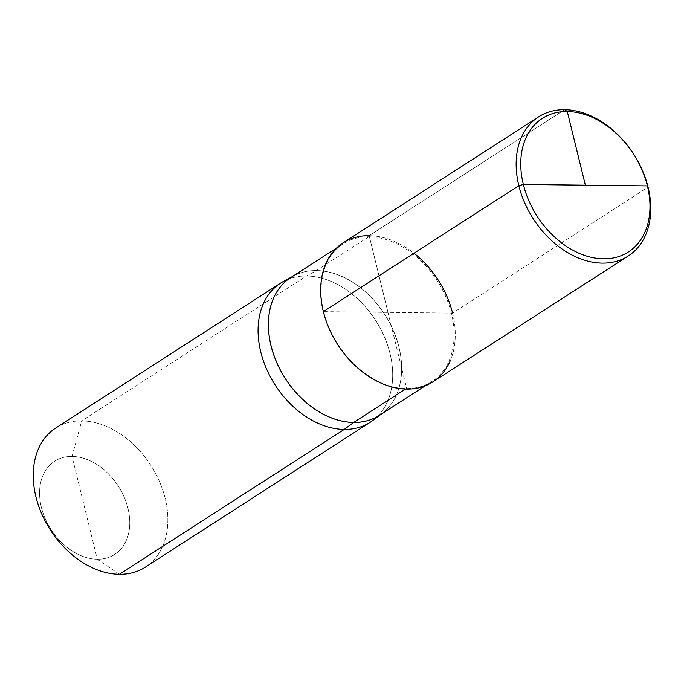 <?xml version="1.0" encoding="UTF-8"?>
<svg xmlns="http://www.w3.org/2000/svg" width="684" height="684" viewBox="0 0 684 684"><rect width="100%" height="100%" fill="white"/><g stroke="black" fill="none" stroke-linecap="round" stroke-linejoin="round"><path stroke-width="0.51" stroke-dasharray="3.42 2.56" d="M119.401 574.286L97.29 559.213A55.438 40.014 57.2 0 1 41.382 507.314A55.438 40.014 57.2 0 1 72.042 456.425A55.438 40.014 -122.8 0 1 127.959 508.315A55.438 40.014 -122.8 0 1 97.29 559.213A55.438 40.014 57.2 0 1 41.382 507.314A55.438 40.014 57.2 0 1 72.042 456.425A55.438 40.014 -122.8 0 1 127.959 508.315A55.438 40.014 -122.8 0 1 97.29 559.213L72.042 456.425L81.712 420.874A82.747 59.722 57.2 0 0 55.737 428.022A82.747 59.722 57.2 0 1 81.712 420.874A82.747 59.722 -122.8 0 1 159.415 481.382A82.747 59.722 -122.8 0 1 145.376 567.139A82.747 59.722 -122.8 0 0 159.415 481.382A82.747 59.722 -122.8 0 0 81.712 420.874L306.552 275.994A82.747 59.722 57.2 0 0 283.244 281.551A82.747 59.722 57.2 0 1 306.552 275.994L316.341 270.573A1.659 1.035 -89.3 0 0 316.393 270.539L368.847 236.741A0.829 0.513 -89.3 0 0 369.138 235.664A82.747 59.722 57.2 0 0 343.154 242.811A82.747 59.722 -122.8 0 1 414 253.225M372.771 420.48A82.747 59.722 57.2 0 0 383.373 334.553A82.747 59.722 57.2 0 0 306.552 275.994A82.747 59.722 57.2 0 1 383.373 334.553A82.747 59.722 57.2 0 1 372.771 420.48M405.492 389.051L406.151 388.623A0.829 0.513 -89.3 0 1 406.818 389.085L369.138 235.664L564.599 109.714L369.138 235.664L387.982 312.374L369.138 235.664A82.747 59.722 57.2 0 1 438.179 280.021A82.747 59.722 57.2 0 1 450.046 361.229A82.747 59.722 57.2 0 0 438.179 280.021A82.747 59.722 57.2 0 0 369.138 235.664A82.747 59.722 -122.8 0 1 446.84 296.172A82.747 59.722 -122.8 0 1 432.801 381.928M387.982 312.374L323.37 311.63L452.586 313.118L648.056 187.168M379.723 415.145A81.926 59.132 57.2 0 0 381.903 413.615A81.926 59.132 57.2 0 0 392.402 328.542A81.926 59.132 57.2 0 0 316.341 270.573A81.926 59.132 -122.8 0 0 293.274 276.071A81.926 59.132 -122.8 0 1 316.341 270.573A81.926 59.132 57.2 0 1 392.402 328.542A81.926 59.132 57.2 0 1 381.903 413.615L380.689 414.53L381.903 413.615A81.926 59.132 57.2 0 1 379.723 415.145M290.974 277.422A81.926 59.132 -122.8 0 1 293.274 276.071L290.666 277.618A81.918 59.132 -122.8 0 1 316.393 270.539A81.918 59.132 57.2 0 1 393.317 330.44A81.918 59.132 57.2 0 1 379.415 415.342A81.918 59.132 57.2 0 0 393.317 330.44A81.918 59.132 57.2 0 0 316.393 270.539A81.918 59.132 -122.8 0 0 290.666 277.618L293.274 276.071A81.926 59.132 -122.8 0 0 290.974 277.422M406.151 388.623A81.918 59.132 57.2 0 0 431.869 381.544A81.918 59.132 57.2 0 0 445.763 296.642A81.918 59.132 57.2 0 0 368.847 236.741A81.918 59.132 -122.8 0 0 343.12 243.82A81.918 59.132 -122.8 0 1 368.847 236.741A81.918 59.132 57.2 0 1 445.763 296.642A81.918 59.132 57.2 0 1 431.869 381.544A81.918 59.132 57.2 0 1 406.151 388.623A81.918 59.132 -122.8 0 1 329.226 328.722A81.918 59.132 -122.8 0 1 343.12 243.82A81.918 59.132 -122.8 0 0 329.226 328.722A81.918 59.132 -122.8 0 0 406.151 388.623M379.415 415.342L381.903 413.615L379.415 415.342M425.268 385.802L431.869 381.544C424.439 386.298 415.932 388.64 406.347 388.563C376.679 388.939 341.607 360.793 328.106 325.456C314.478 292.478 321.189 257.201 343.12 243.82L336.519 248.07L343.12 243.82C321.189 257.201 314.478 292.478 328.106 325.456C341.607 360.793 376.679 388.939 406.347 388.563C415.932 388.64 424.439 386.298 431.869 381.544L425.268 385.802"/><path stroke-width="1.03" d="M405.492 389.051L353.696 422.421A1.659 1.035 -89.3 0 0 353.645 422.456L344.232 429.415A82.747 59.722 57.2 0 1 266.529 368.907A82.747 59.722 57.2 0 1 280.568 283.142A82.747 59.722 57.2 0 1 283.244 281.551L291.94 276.798L283.244 281.551A82.747 59.722 57.2 0 0 280.568 283.142L55.737 428.022A82.747 59.722 57.2 0 0 41.698 513.778A82.747 59.722 57.2 0 0 119.401 574.286A82.747 59.722 -122.8 0 0 145.376 567.139A82.747 59.722 -122.8 0 1 119.401 574.286A82.747 59.722 57.2 0 1 41.698 513.778A82.747 59.722 57.2 0 1 55.737 428.022L280.568 283.142A82.747 59.722 57.2 0 0 266.529 368.907A82.747 59.722 57.2 0 0 344.232 429.415A82.747 59.722 57.2 0 0 370.215 422.259A82.747 59.722 57.2 0 0 372.771 420.48A82.747 59.722 57.2 0 1 370.215 422.259A82.747 59.722 57.2 0 1 344.232 429.415L119.401 574.286M628.263 255.978L432.801 381.928A82.747 59.722 -122.8 0 1 406.818 389.085A82.747 59.722 -122.8 0 1 323.37 311.63A82.747 59.722 -122.8 0 1 369.138 235.664A82.747 59.722 -122.8 0 0 323.37 311.63A82.747 59.722 -122.8 0 0 406.818 389.085A82.747 59.722 57.2 0 0 450.046 361.229A82.747 59.722 57.2 0 1 406.818 389.085A82.747 59.722 57.2 0 1 329.115 328.577A82.747 59.722 57.2 0 1 343.154 242.811L538.624 116.861A82.747 59.722 -122.8 0 1 564.599 109.714A82.747 59.722 -122.8 0 1 642.302 170.222A82.747 59.722 -122.8 0 1 628.263 255.978A82.747 59.722 -122.8 0 1 602.288 263.126A82.747 59.722 -122.8 0 1 524.585 202.618A82.747 59.722 -122.8 0 1 538.624 116.861A82.747 59.722 -122.8 0 1 648.056 187.168L647.397 185.894L523.346 184.466L518.831 185.672A82.747 59.722 -122.8 0 1 538.624 116.861L343.154 242.811A82.747 59.722 -122.8 0 0 323.37 311.63L518.831 185.672L323.37 311.63M603.459 258.817A79.438 57.336 -122.8 0 1 523.346 184.466A79.438 57.336 -122.8 0 1 567.284 111.535A79.438 57.336 -122.8 0 1 647.397 185.894A79.438 57.336 -122.8 0 1 603.459 258.817M647.397 185.894A79.438 57.336 57.2 0 0 567.284 111.535A79.438 57.336 57.2 0 0 523.346 184.466L518.831 185.672M414 253.225A82.747 59.722 -122.8 0 1 452.586 313.118M564.599 109.714L567.284 111.535L585.367 185.176L567.284 111.535L564.599 109.714M585.367 185.176L523.346 184.466M353.645 422.456A81.926 59.132 57.2 0 0 379.723 415.145A81.926 59.132 57.2 0 1 353.645 422.456A81.926 59.132 -122.8 0 1 276.61 362.289A81.926 59.132 -122.8 0 1 290.974 277.422A81.926 59.132 -122.8 0 0 276.61 362.289A81.926 59.132 -122.8 0 0 353.645 422.456M353.696 422.421A81.918 59.132 -122.8 0 1 276.772 362.52A81.918 59.132 -122.8 0 1 290.666 277.618L336.519 248.07L290.666 277.618A81.918 59.132 -122.8 0 0 276.772 362.52A81.918 59.132 -122.8 0 0 353.696 422.421A81.918 59.132 57.2 0 0 379.415 415.342L425.268 385.802L379.415 415.342A81.918 59.132 57.2 0 1 353.696 422.421M145.376 567.139L370.215 422.259L145.376 567.139M380.689 414.53L372.771 420.48L380.689 414.53"/></g></svg>
